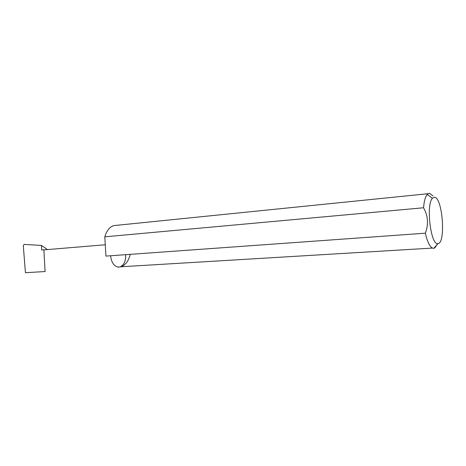 <?xml version="1.0" encoding="UTF-8"?>
<svg xmlns="http://www.w3.org/2000/svg" width="466" height="466" viewBox="0 0 466 466"><rect width="100%" height="100%" fill="white"/><g stroke="black" fill="none" stroke-linecap="round" stroke-linejoin="round"><path stroke-width="0.7" d="M47.322 249.479L41.433 245.425L41.684 249.945L43.897 249.764M125.674 254.675C125.861 261.111 123.973 265.201 120.012 266.931L120.863 266.779C125.471 265.16 128.593 261.018 130.235 254.349M41.433 245.425L24.15 244.405L23.306 245.768L25.438 272.715L45.109 271.538L43.886 249.875L105.264 244.772M434.51 197.264C442.566 197.456 446.009 243.269 437.982 243.596L437.795 243.613C430.759 245.465 425.848 204.557 432.419 198.266L434.51 197.264M433.007 196.017L429.728 193.308L428.044 193.71L427.2 194.462C425.336 196.716 424.112 201.155 423.542 207.766C428.114 215.904 428.708 224.379 425.336 233.192C427.672 243.089 430.433 248.128 433.625 248.308L434.731 247.941L437.172 244.51M117.502 225.229L113.558 225.631C109.469 227.158 106.557 230.886 104.809 236.821L423.542 207.766M425.336 233.192L105.922 256.09L104.809 236.821M118.923 267.129C114.287 266.721 111.508 262.929 110.582 255.752M117.787 267.065L120.012 266.931M437.982 243.596L433.846 248.279M434.731 247.941L434.114 247.976M432.431 248.075L120.863 266.779M428.044 193.71L113.558 225.631M432.419 198.266L427.2 194.462"/></g></svg>
